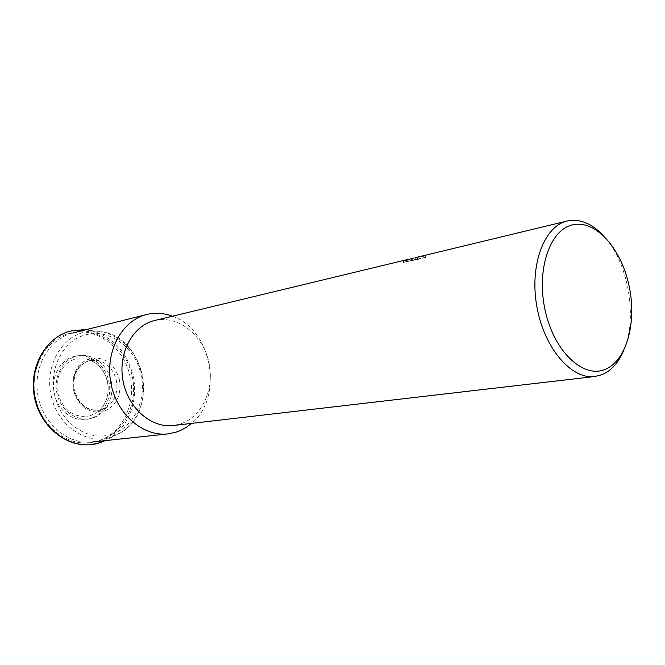 <?xml version="1.0" encoding="UTF-8"?>
<svg xmlns="http://www.w3.org/2000/svg" width="665" height="665" viewBox="0 0 665 665"><rect width="100%" height="100%" fill="white"/><g stroke="black" fill="none" stroke-linecap="round" stroke-linejoin="round"><path stroke-width="0.5" stroke-dasharray="3.33 2.49" d="M73.574 332.824C98.728 326.997 125.328 346.872 131.886 374.719C138.794 402.475 124.505 433.006 99.883 440.446L92.161 442.026C68.088 444.902 42.826 423.896 37.913 395.451C32.71 367.063 49.168 338.626 72.751 333.024L73.574 332.824M76.932 356.066C91.388 352.45 107.09 363.805 110.947 380.114C115.003 396.365 106.425 414.112 92.119 418.16C77.88 422.458 61.238 411.435 57.173 394.445C52.892 377.512 62.419 359.433 76.932 356.066M172.518 316.207C212.002 329.524 224.055 397.246 191.595 423.372M154.671 320.513L154.92 320.455C177.846 315.035 202.376 334.354 208.627 361.203C215.186 387.978 202.351 417.213 179.899 424.112L173.357 425.5M415.65 257.646L412.657 258.294M602.689 234.903C628.192 260.722 638.425 318.194 623.396 351.22M409.175 259.2L424.993 256.017L425.093 255.56L416.157 257.446M425.484 257.272L416.373 259.882L411.826 260.589L419.091 258.843L406.24 261.619C403.871 262.243 403.032 262.65 403.705 262.85L412.774 260.057L425.484 257.272L425.093 255.56M417.595 259.001L417.204 257.288M416.373 259.882L415.982 258.186M425.384 257.729L424.993 256.017M415.475 259.774L415.076 258.053M417.121 259.151L416.739 257.455M411.826 260.589L411.444 258.893M419.091 258.843L418.701 257.147M407.903 261.262L407.545 259.683M403.705 262.85L403.314 261.137M85.469 329.832L91.147 330.68C112.343 336.473 126.209 351.045 132.751 374.412C138.902 398.692 129.559 425.949 110.232 437.869L105.195 440.629M119.276 378.959C121.861 395.16 116.525 406.016 103.266 411.527C89.002 413.921 79.118 407.13 73.607 391.17C71.088 374.387 76.65 363.447 90.29 358.352C104.488 356.556 114.147 363.423 119.276 378.959M36.051 400.056C28.088 370.23 45.627 338.003 71.08 333.015C96.3 326.781 123.466 347.08 129.733 375.085C136.973 402.84 122.385 434.012 97.522 441.119C73.034 449.432 42.909 430.189 36.051 400.056M74.463 356.382C88.944 352.533 104.97 364.121 108.653 380.513C112.909 396.756 104.147 414.86 89.717 418.709C75.486 423.248 58.47 412.009 54.597 394.91C50.099 377.986 59.842 359.524 74.463 356.382M51.546 397.18C43.824 368.177 60.665 336.856 85.203 332.018C91.105 330.68 97.04 330.646 103.009 331.918C122.784 337.346 135.743 351.045 141.894 373.023C147.672 395.875 138.952 421.485 120.93 432.616L110.88 437.238C87.248 445.259 58.196 426.481 51.546 397.18M111.246 434.353C88.836 441.909 61.371 424.062 55.079 396.332C47.772 368.875 63.649 339.2 86.899 334.562C109.925 328.768 134.904 347.512 140.697 373.439C147.381 399.125 133.998 427.911 111.246 434.353M101.304 409.848C88.079 412.042 78.919 405.75 73.823 390.978C71.487 375.442 76.641 365.309 89.276 360.58L98.736 360.63C107.572 363.356 113.391 369.698 116.175 379.657C118.436 391.369 115.386 400.529 107.015 407.146L101.304 409.848M90.049 415.849C74.63 418.46 63.956 411.203 58.013 394.096C53.907 378.651 62.768 361.802 76.118 358.901L87.123 358.975C97.406 362.134 104.156 369.457 107.373 380.937C109.983 394.445 106.425 405.027 96.691 412.707L90.049 415.849M83.458 329.707L103.009 331.918C145.918 339.241 158.677 410.945 120.93 432.616L103.349 441.435M90.207 360.413L89.534 360.563C77.772 364.894 72.626 374.511 74.106 389.432C78.262 403.813 86.591 410.771 99.085 410.297L107.015 407.146L96.691 412.707C104.156 407.096 107.979 399.033 108.179 388.543C108.004 382.807 106.575 377.462 103.881 372.483C101.82 368.277 94.605 361.103 87.123 358.975L98.736 360.63L90.207 360.413M425.118 255.942L425.509 257.654M412.508 258.535L412.907 260.248M406.24 261.619L412.774 260.057M413.979 259.766L416.423 259.184M415.692 257.812L416.041 259.325"/><path stroke-width="1" d="M191.595 423.372L186.391 427.296L180.755 430.38L175.984 432.208L167.937 433.896C142.859 436.922 116.167 413.738 110.756 382.483C105.045 351.286 122.102 320.314 146.682 314.503L147.539 314.296C155.926 312.459 164.255 313.09 172.518 316.207M416.157 257.446L415.65 257.646M623.396 351.22C618.184 363.115 610.96 370.97 601.725 374.786L594.851 376.506C571.468 379.757 544.095 348.103 536.863 306.632C529.34 265.202 544.103 226.05 567.17 221.029L567.436 220.963C579.614 218.585 591.368 223.232 602.689 234.903M412.657 258.294L403.314 261.137C402.641 260.954 403.456 260.564 405.758 259.957L409.175 259.2M572.632 224.828C595.391 219.458 620.894 247.962 628.89 284.936C637.195 321.827 626.763 361.037 604.859 369.507C583.114 378.568 554.261 351.594 545.275 310.887C535.957 270.289 549.756 229.575 572.632 224.828M594.851 376.506L173.357 425.5C151.254 428.351 127.697 407.886 122.925 380.322C117.888 352.799 132.934 325.459 154.671 320.513L405.758 259.957M105.195 440.629L99.451 442.832C74.098 451.477 42.843 431.552 35.719 400.28C27.448 369.316 45.677 335.892 72.044 330.763L85.469 329.832M99.326 442.882L90.98 444.577C65.669 447.503 39.36 425.6 34.264 396.107C28.861 366.656 46.001 337.022 70.764 331.037L83.458 329.707M103.349 441.435L99.384 442.865M412.234 258.394L413.505 258.087M415.966 257.496L567.17 221.029M92.161 442.026L167.937 433.896M72.751 333.024L146.682 314.503"/></g></svg>

